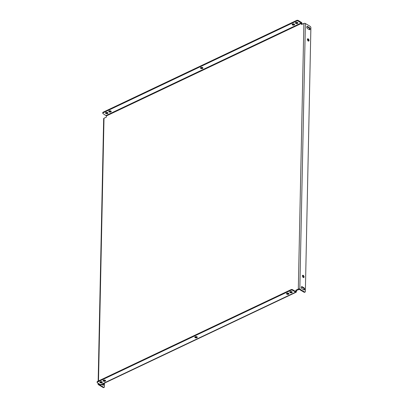 <?xml version="1.0" encoding="UTF-8"?>
<svg xmlns="http://www.w3.org/2000/svg" width="408" height="408" viewBox="0 0 408 408"><rect width="100%" height="100%" fill="white"/><g stroke="black" fill="none" stroke-linecap="round" stroke-linejoin="round"><path stroke-width="0.61" d="M196.891 337.712A1.244 0.663 -178.8 0 0 197.299 337.238A1.244 0.663 -178.8 0 0 196.559 336.61A1.244 0.663 -178.8 0 0 195.213 336.707A1.244 0.663 -178.8 0 0 194.81 337.186A1.244 0.663 -178.8 0 0 195.544 337.809A1.244 0.663 -178.8 0 0 196.891 337.712M194.947 336.886A1.244 0.663 -178.8 0 0 196.906 337.11A1.244 0.663 -178.8 0 0 197.166 336.931M200.853 67.478A1.244 0.663 1.2 0 1 202.2 67.386A1.244 0.663 1.2 0 1 202.934 68.008A1.244 0.663 1.2 0 1 202.531 68.483A1.244 0.663 1.2 0 1 201.185 68.58A1.244 0.663 1.2 0 1 200.45 67.957A1.244 0.663 1.2 0 1 200.853 67.478M200.588 67.657A1.244 0.663 -178.8 0 0 202.546 67.886A1.244 0.663 -178.8 0 0 202.807 67.708M289.91 291.853A1.244 0.663 -178.8 0 0 291.863 292.077A1.244 0.663 -178.8 0 0 292.123 291.899M290.17 291.674A1.244 0.663 1.2 0 1 291.516 291.577A1.244 0.663 1.2 0 1 292.255 292.199A1.244 0.663 1.2 0 1 291.853 292.679A1.244 0.663 1.2 0 1 290.501 292.771A1.244 0.663 1.2 0 1 289.767 292.148A1.244 0.663 1.2 0 1 290.17 291.674M297.764 22.67A1.244 0.663 1.2 0 1 297.503 22.848A1.244 0.663 1.2 0 1 295.545 22.624M295.81 22.445A1.244 0.663 1.2 0 1 297.157 22.348A1.244 0.663 1.2 0 1 297.891 22.97A1.244 0.663 1.2 0 1 297.488 23.45A1.244 0.663 1.2 0 1 296.142 23.547A1.244 0.663 1.2 0 1 295.407 22.919A1.244 0.663 1.2 0 1 295.81 22.445M286.635 293.403A1.244 0.663 -178.8 0 0 288.589 293.627A1.244 0.663 -178.8 0 0 288.849 293.449M286.895 293.225A1.244 0.663 1.2 0 1 288.242 293.128A1.244 0.663 1.2 0 1 288.981 293.755A1.244 0.663 1.2 0 1 288.578 294.229A1.244 0.663 1.2 0 1 287.227 294.326A1.244 0.663 1.2 0 1 286.493 293.699A1.244 0.663 1.2 0 1 286.895 293.225M294.489 24.22A1.244 0.663 1.2 0 1 294.229 24.398A1.244 0.663 1.2 0 1 292.271 24.174M292.536 23.995A1.244 0.663 1.2 0 1 293.882 23.899A1.244 0.663 1.2 0 1 294.617 24.526A1.244 0.663 1.2 0 1 294.214 25A1.244 0.663 1.2 0 1 292.868 25.097A1.244 0.663 1.2 0 1 292.133 24.475A1.244 0.663 1.2 0 1 292.536 23.995M103.265 380.368A1.244 0.663 -178.8 0 0 105.223 380.593A1.244 0.663 -178.8 0 0 105.483 380.414M103.53 380.19A1.244 0.663 1.2 0 1 104.876 380.093A1.244 0.663 1.2 0 1 105.611 380.72A1.244 0.663 1.2 0 1 105.208 381.194A1.244 0.663 1.2 0 1 103.862 381.291A1.244 0.663 1.2 0 1 103.127 380.669A1.244 0.663 1.2 0 1 103.53 380.19M111.124 111.19A1.244 0.663 1.2 0 1 110.864 111.369A1.244 0.663 1.2 0 1 108.905 111.144M109.171 110.966A1.244 0.663 1.2 0 1 110.517 110.869A1.244 0.663 1.2 0 1 111.251 111.491A1.244 0.663 1.2 0 1 110.849 111.965A1.244 0.663 1.2 0 1 109.502 112.062A1.244 0.663 1.2 0 1 108.763 111.44A1.244 0.663 1.2 0 1 109.171 110.966M99.991 381.924A1.244 0.663 -178.8 0 0 101.949 382.148A1.244 0.663 -178.8 0 0 102.209 381.97M100.256 381.745A1.244 0.663 1.2 0 1 101.602 381.648A1.244 0.663 1.2 0 1 102.337 382.27A1.244 0.663 1.2 0 1 101.934 382.75A1.244 0.663 1.2 0 1 100.587 382.847A1.244 0.663 1.2 0 1 99.853 382.22A1.244 0.663 1.2 0 1 100.256 381.745M107.85 112.741A1.244 0.663 1.2 0 1 107.59 112.919A1.244 0.663 1.2 0 1 105.631 112.695M105.896 112.516A1.244 0.663 1.2 0 1 107.243 112.419A1.244 0.663 1.2 0 1 107.977 113.047A1.244 0.663 1.2 0 1 107.574 113.521A1.244 0.663 1.2 0 1 106.228 113.618A1.244 0.663 1.2 0 1 105.488 112.991A1.244 0.663 1.2 0 1 105.896 112.516M301.313 287.288A1.244 0.719 64.6 0 0 302.134 288.839L303.812 289.843A1.244 0.719 64.6 0 0 304.368 289.915A1.244 0.719 64.6 0 0 304.633 288.895A1.244 0.719 64.6 0 0 303.858 287.742L302.18 286.737A1.244 0.719 64.6 0 0 301.624 286.666A1.244 0.719 64.6 0 0 301.313 287.288M304.082 276.925A1.244 0.719 64.6 0 0 303.613 275.675A1.244 0.719 64.6 0 0 302.71 275.298A1.244 0.719 64.6 0 0 302.405 275.92A1.244 0.719 64.6 0 0 302.874 277.17A1.244 0.719 64.6 0 0 303.776 277.547A1.244 0.719 64.6 0 0 304.082 276.925M302.496 275.517A1.244 0.719 -115.4 0 1 303.562 277.175A1.244 0.719 -115.4 0 1 303.47 277.573M309.04 40.448A1.244 0.719 64.6 0 0 308.565 39.199A1.244 0.719 64.6 0 0 307.663 38.821A1.244 0.719 64.6 0 0 307.357 39.443A1.244 0.719 64.6 0 0 307.831 40.693A1.244 0.719 64.6 0 0 308.728 41.07A1.244 0.719 64.6 0 0 309.04 40.448M307.448 39.041A1.244 0.719 -115.4 0 1 308.514 40.698A1.244 0.719 -115.4 0 1 308.423 41.101M306.765 27.076A1.244 0.719 64.6 0 0 307.586 28.626L309.264 29.631A1.244 0.719 64.6 0 0 309.82 29.702A1.244 0.719 64.6 0 0 310.08 28.682A1.244 0.719 64.6 0 0 309.31 27.53L307.627 26.525A1.244 0.719 64.6 0 0 307.071 26.454A1.244 0.719 64.6 0 0 306.765 27.076M296.682 21.002L103.102 112.812A1.066 0.571 -178.8 0 0 102.755 113.22A1.066 0.571 -178.8 0 0 103.035 113.618L106.391 115.923L301.543 23.368L298.187 21.058A1.066 0.571 -178.8 0 0 296.682 21.002L296.698 20.4A1.066 0.571 1.2 0 1 298.202 20.456L301.323 22.323A1.066 0.617 64.6 0 1 302.022 23.654L302.012 24.337M295.953 290.19L298.314 289.073A1.066 0.571 -178.8 0 1 299.819 289.129L304.618 292A1.066 0.617 64.6 0 0 305.097 292.062L304.572 292.312A1.066 0.617 -115.4 0 1 304.098 292.25L299.293 289.379L296.432 290.481L296.412 291.679A1.066 0.617 64.6 0 1 296.147 292.215A1.066 0.617 64.6 0 1 295.673 292.154L292.551 290.287A1.066 0.571 -178.8 0 0 291.042 290.231L291.057 289.629A1.066 0.571 1.2 0 1 292.561 289.685L295.683 291.552L295.953 290.19L296.432 290.481M99.292 383.979L98.904 384.163M106.391 115.923L106.366 117.127L104.004 118.243L98.501 380.95M98.812 383.688L98.44 383.867A1.066 0.571 -178.8 0 0 98.099 384.275A1.066 0.571 -178.8 0 0 98.379 384.668L103.178 387.539L103.703 387.289L98.899 384.423M301.543 23.368L301.517 24.567L303.878 23.45A1.066 0.571 1.2 0 1 305.383 23.511L310.182 26.377A1.066 0.617 64.6 0 1 310.886 27.708L305.357 291.526A1.066 0.617 64.6 0 1 305.097 292.062M98.165 381.113L103.663 118.651A1.066 0.571 1.2 0 1 104.004 118.243M103.142 385.234A1.244 0.719 64.6 0 0 102.949 383.841M103.703 387.289A1.066 0.617 64.6 0 0 104.178 387.35L103.652 387.6A1.066 0.617 -115.4 0 1 103.178 387.539M101.714 384.428L102.898 385.137A1.244 0.719 64.6 0 0 103.454 385.208A1.244 0.719 64.6 0 0 103.474 383.591M104.178 387.35A1.066 0.617 64.6 0 0 104.443 386.82L104.519 383.097M301.405 286.885A1.244 0.719 -115.4 0 1 301.655 286.987L303.333 287.992A1.244 0.719 -115.4 0 1 304.062 289.945M306.857 26.673A1.244 0.719 -115.4 0 1 307.107 26.77L308.785 27.775A1.244 0.719 -115.4 0 1 309.514 29.733M296.147 292.215L100.99 384.77A1.066 0.617 -115.4 0 1 100.516 384.708L97.395 382.842A1.066 0.571 -178.8 0 1 97.114 382.449L97.129 381.847A1.066 0.571 1.2 0 1 97.471 381.439L291.057 289.629M97.471 381.439L97.461 382.041L291.042 290.231M97.461 382.041A1.066 0.571 -178.8 0 0 97.114 382.449M296.698 20.4L103.112 112.21L103.102 112.812M102.755 113.22L102.765 112.618A1.066 0.571 1.2 0 1 103.112 112.21M98.45 383.474L98.44 383.867M295.928 291.394L295.647 291.526M298.314 289.073L303.878 23.45M299.819 289.129L305.383 23.511M304.098 292.25L304.618 292M100.516 384.708L295.673 292.154M292.561 289.685L292.551 290.287M301.308 22.925L106.157 115.479M298.202 20.456L298.187 21.058M308.785 27.775L309.31 27.53M307.107 26.77L307.627 26.525M303.333 287.992L303.858 287.742M301.655 286.987L302.18 286.737M98.099 384.275L98.119 383.275"/></g></svg>
